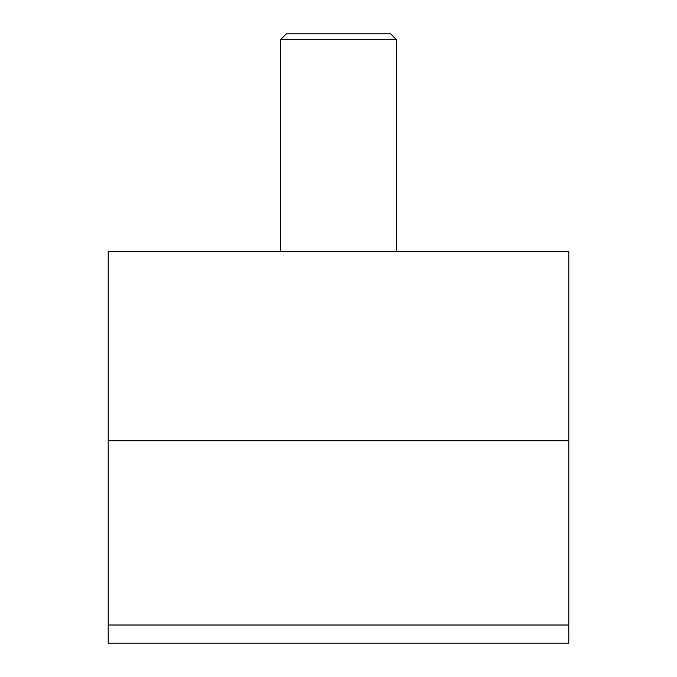 <?xml version="1.0" encoding="UTF-8"?>
<svg xmlns="http://www.w3.org/2000/svg" width="677" height="677" viewBox="0 0 677 677"><rect width="100%" height="100%" fill="white"/><g stroke="black" fill="none" stroke-linecap="round" stroke-linejoin="round"><path stroke-width="1.02" d="M108.202 440.778L108.202 625.015L568.798 625.015L568.798 251.455L108.202 251.455L108.202 440.778L568.798 440.778M108.202 625.015L108.202 643.15L568.798 643.15L568.798 625.015M396.527 39.74L390.637 33.85L286.363 33.85L280.473 39.74L396.527 39.74L396.527 251.455M280.473 39.74L280.473 251.455"/></g></svg>
